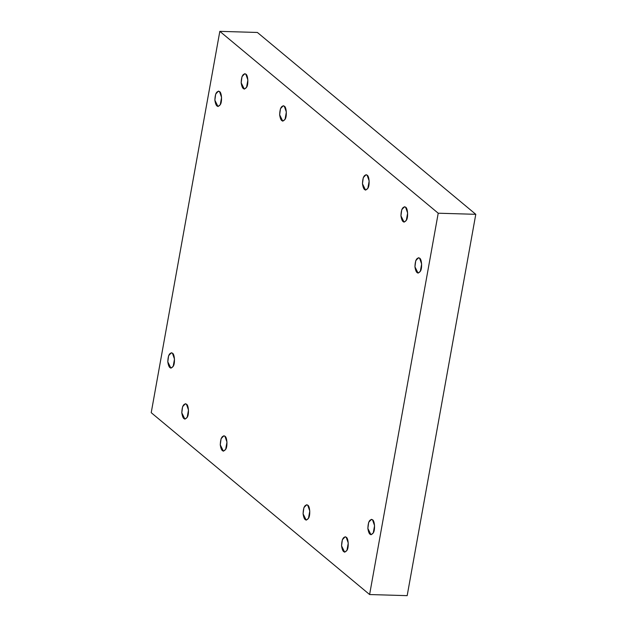 <?xml version="1.0" encoding="UTF-8"?>
<svg xmlns="http://www.w3.org/2000/svg" width="627" height="627" viewBox="0 0 627 627"><rect width="100%" height="100%" fill="white"/><g stroke="black" fill="none" stroke-linecap="round" stroke-linejoin="round"><path stroke-width="0.94" d="M219.528 91.558L218.447 91.111L215.68 94.066L214.873 100.218L217.992 106.543L220.265 104.709L221.574 97.444L219.528 91.558C221.762 92.42 222.303 102.076 220.265 104.709C217.632 107.844 215.837 106.347 214.873 100.218C215.116 93.58 216.676 90.696 219.528 91.558M245.839 74.143L244.757 73.696L241.991 76.651L241.176 82.795L244.303 89.128L246.576 87.294L247.877 80.021L245.839 74.143C248.073 75.005 248.613 84.661 246.576 87.294C243.942 90.429 242.14 88.932 241.176 82.795C241.426 76.165 242.978 73.273 245.839 74.143M284.313 106.182L283.232 105.736L280.465 108.69L279.65 114.835L282.777 121.168L285.05 119.326L286.351 112.061L284.313 106.182C286.547 107.037 287.088 116.7 285.05 119.326C282.416 122.469 280.614 120.972 279.65 114.835C279.901 108.197 281.452 105.312 284.313 106.182M367.124 175.145L366.043 174.69L363.276 177.653L362.469 183.797L365.588 190.122L367.861 188.288L369.17 181.023L367.124 175.145C369.358 175.999 369.899 185.663 367.861 188.288C365.227 191.431 363.433 189.934 362.469 183.797C362.712 177.159 364.263 174.275 367.124 175.145M405.598 207.176L404.517 206.73L401.75 209.684L400.943 215.837L404.062 222.162L406.335 220.328L407.644 213.062L405.598 207.176C407.832 208.039 408.373 217.702 406.335 220.328C403.702 223.463 401.907 221.966 400.943 215.837C401.186 209.199 402.746 206.314 405.598 207.176M419.596 258.159L418.522 257.713L415.748 260.667L414.941 266.82L418.06 273.145L420.333 271.311L421.642 264.045L419.596 258.159C421.838 259.022 422.379 268.677 420.333 271.311C417.7 274.446 415.905 272.949 414.941 266.82C415.192 260.181 416.743 257.297 419.596 258.159M372.524 519.791L371.443 519.344L368.676 522.299L367.869 528.451L370.988 534.776L373.261 532.942L374.57 525.669L372.524 519.791C374.758 520.653 375.299 530.309 373.261 532.942C370.628 536.077 368.833 534.58 367.869 528.451C368.112 521.813 369.664 518.929 372.524 519.791M346.214 537.214L345.14 536.759L342.366 539.722L341.558 545.866L344.678 552.191L346.95 550.357L348.259 543.092L346.214 537.214C348.455 538.068 348.996 547.732 346.95 550.357C344.317 553.5 342.522 552.003 341.558 545.866C341.809 539.228 343.361 536.344 346.214 537.214M307.739 505.174L306.666 504.727L303.891 507.682L303.084 513.827L306.203 520.159L308.476 518.317L309.785 511.052L307.739 505.174C309.981 506.028 310.522 515.692 308.476 518.317C305.843 521.46 304.048 519.963 303.084 513.827C303.335 507.188 304.887 504.304 307.739 505.174M224.928 436.212L223.847 435.765L221.08 438.72L220.273 444.864L223.392 451.197L225.665 449.363L226.974 442.09L224.928 436.212C227.162 437.074 227.703 446.73 225.665 449.363C223.032 452.498 221.237 451.001 220.273 444.864C220.516 438.234 222.076 435.35 224.928 436.212M186.454 404.172L185.373 403.725L182.606 406.68L181.799 412.832L184.918 419.157L187.191 417.323L188.5 410.05L186.454 404.172C188.688 405.034 189.229 414.69 187.191 417.323C184.557 420.458 182.763 418.961 181.799 412.832C182.042 406.194 183.601 403.31 186.454 404.172M172.456 353.189L171.375 352.742L168.608 355.697L167.793 361.85L170.92 368.174L173.193 366.34L174.494 359.075L172.456 353.189C174.69 354.051 175.231 363.707 173.193 366.34C170.56 369.475 168.757 367.978 167.793 361.85C168.044 355.211 169.596 352.327 172.456 353.189M407.174 595.65L369.609 594.537L151.217 412.684L219.826 31.35L438.218 213.211L475.783 214.316L257.391 32.463L219.826 31.35L257.391 32.463L475.783 214.316L407.174 595.65L475.783 214.316L438.218 213.211L369.609 594.537L407.174 595.65M369.609 594.537L438.218 213.211L219.826 31.35L151.217 412.684L369.609 594.537"/></g></svg>
